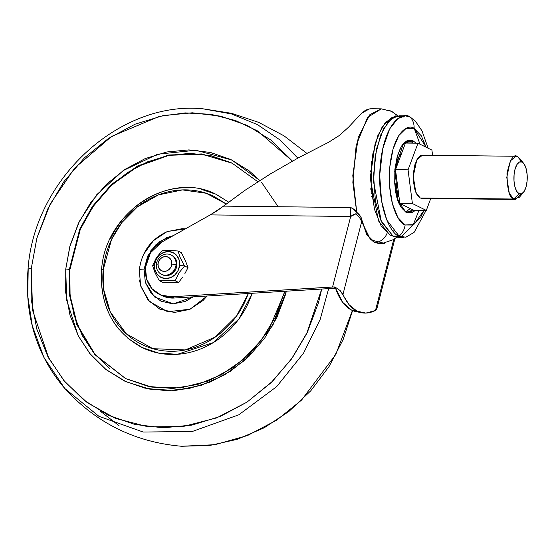 <?xml version="1.0" encoding="UTF-8"?>
<svg xmlns="http://www.w3.org/2000/svg" width="555" height="555" viewBox="0 0 555 555"><rect width="100%" height="100%" fill="white"/><g stroke="black" fill="none" stroke-linecap="round" stroke-linejoin="round"><path stroke-width="0.83" d="M156.316 257.804L161.984 250.811L169.039 250.43L177.982 250.992L180.333 257.985L184.593 265.97L187.985 267.649L184.877 273.629L187.985 267.649L185.946 262.113L187.985 267.649L184.593 265.97L179.64 265.186A13.778 12.314 116.3 0 1 165.834 278.548A13.778 12.314 116.3 0 1 154.533 264.901A13.778 12.314 116.3 0 1 168.338 251.547A13.778 12.314 116.3 0 1 179.64 265.186L184.593 265.97L180.333 257.985L177.982 250.992L169.039 250.43L161.984 250.811L156.337 257.77L152.604 265.616L154.533 264.901L155.969 259.747L159.098 255.397L163.441 252.518L168.338 251.547L173.049 252.622L176.851 255.598L179.168 260.011L179.64 265.186L178.204 270.341L175.075 274.69L170.732 277.569L165.834 278.548L161.123 277.465L157.322 274.489L155.011 270.084L154.533 264.901L152.604 265.616L154.984 272.665L152.604 265.616M163.024 275.044A10.802 9.657 -63.7 0 0 176.927 265.151L176.06 264.728A10.802 9.657 116.3 0 1 162.157 274.614A10.802 9.657 116.3 0 1 156.378 264.506A10.802 9.657 -63.7 0 0 165.237 275.197A10.802 9.657 -63.7 0 0 176.06 264.728L171.807 264.048A7.562 6.757 116.3 0 1 164.231 271.381A7.562 6.757 116.3 0 1 158.029 263.896L158.813 261.065L160.534 258.679L162.913 257.097L165.605 256.563L168.193 257.152L170.274 258.79L171.544 261.204L171.807 264.048L171.023 266.879L169.303 269.265L166.923 270.847L164.231 271.381L161.644 270.784L159.562 269.154L158.293 266.733L158.029 263.896L156.378 264.506L158.029 263.896A7.562 6.757 116.3 0 1 165.605 256.563A7.562 6.757 116.3 0 1 171.807 264.048L176.06 264.728A10.802 9.657 -63.7 0 0 167.201 254.03A10.802 9.657 -63.7 0 0 156.378 264.506A10.802 9.657 116.3 0 1 170.281 254.613A10.802 9.657 116.3 0 1 176.06 264.728L176.927 265.151A10.802 9.657 -63.7 0 0 173.632 256.514M169.31 282.599L162.615 282.28L159.223 280.601L154.984 272.665L159.223 280.601L162.615 282.28L178.606 282.46L169.31 282.599M182.748 276.994L178.606 282.46L175.22 280.781L166.278 280.219L159.223 280.601L166.278 280.219L175.22 280.781L178.606 282.46L182.748 276.994M181.374 252.664L184.44 258.713L181.374 252.664L177.982 250.992L181.374 252.664M185.946 262.113L184.44 258.713L185.946 262.113M184.593 265.97L178.981 272.88L175.22 280.781L178.981 272.88L184.593 265.97M162.268 274.711L166.105 275.627L169.948 274.864L173.354 272.609L175.803 269.196L176.927 265.151L176.552 261.093L174.742 257.638L171.759 255.307M171.634 296.786A29.699 26.557 116.3 0 1 158.945 294.15A29.699 26.557 116.3 0 1 145.438 267.427L146.603 279.04L152.049 288.78L160.881 295.045L171.634 296.786L332.556 286.997L350.698 216.471L210.248 214.903L161.609 242.202L150.509 252.761L145.438 267.427A29.699 26.557 116.3 0 1 161.609 242.202L210.248 214.903L350.698 216.471L332.556 286.997L334.325 286.935L171.634 296.786L174.124 298.021L171.634 296.786M161.436 295.385A29.699 26.557 -63.7 0 0 174.124 298.021L335.053 288.232L174.124 298.021L163.371 296.28M376.762 308.663L375.485 310.467A94.766 41.32 -78.4 0 1 361.513 312.736A94.766 41.32 -78.4 0 1 356.976 311.175L351.495 310.058A94.766 41.32 101.6 0 0 356.033 311.619M371.198 108.752A67.502 27.778 90.6 0 0 361.374 113.442L348.651 127.095L339.466 135.399L328.456 142.357L298.736 157.641L270.195 174.041L244.623 190.552L223.609 206.12L350.26 207.542L352.501 208.153L356.726 212.315L352.841 182.317L356.178 145.334L367.57 117.417L381.32 108.849L369.859 114.663L358.239 137.411L352.793 175.637L356.726 212.315L360.611 216.547L367.181 234.904L374.84 242.5A13.5 12.071 -63.7 0 0 387.099 233.183A13.5 12.071 116.3 0 1 374.84 242.5L381.16 243.825L393.564 239.58L396.631 237.214M374.368 208.756L370.331 177.399L375.097 143.814L370.331 177.399L374.368 208.756M396.374 116.161A13.5 12.071 -63.7 0 0 391.608 111.402A13.5 12.071 116.3 0 1 396.374 116.161M335.192 287.164L334.325 286.935L334.707 287.525L335.428 287.878L334.325 286.935L335.213 287.178A94.766 41.32 101.6 0 0 335.858 289.093A94.766 41.32 101.6 0 0 351.495 310.058L356.976 311.175L349.213 304.834L340.111 290.522L335.213 287.178L340.111 290.522L342.969 294.372L361.798 221.161L342.969 294.372A94.766 41.32 -78.4 0 0 356.976 311.175L365.877 313.089L375.485 310.467L376.533 309.648M336.101 288.218L335.053 288.232M362.068 221.029L366.855 235.001L374.576 242.715L384.518 243.409L370.594 239.836L359.585 217.338L355.623 214.001L353.036 214.792L350.698 216.471L355.623 214.001L356.726 212.315C360.077 215.049 361.86 217.955 362.068 221.029L361.791 221.133M393.752 239.455L375.485 310.467L393.752 239.455M397.99 115.863L391.462 111.333L381.32 108.849L386.703 110.195A13.5 12.071 116.3 0 1 391.608 111.402M371.989 108.745L369.165 109.002L361.374 113.442L348.651 127.095L339.466 135.399L328.456 142.357L298.736 157.641L270.195 174.041L244.623 190.552L217.373 210.602L210.248 214.903L223.609 206.12L350.26 207.542C353.5 208.638 355.651 210.227 356.726 212.315L355.623 214.001M358.787 311.966L351.495 310.058L342.622 302.302L335.269 287.636M335.213 287.178L335.504 288.059M380.008 243.832L374.84 242.5M372.447 241.002L366.3 233.336M358.28 216.117L361.603 220.439M350.26 207.542L350.698 216.471L350.26 207.542M515.9 156.267L422.397 155.22L416.798 159.875L413.267 176.344L415.799 192.273L420.19 197.982L513.694 199.03L509.303 193.32L506.777 177.392L510.302 160.915L515.9 156.267L517.621 156.697C513.639 153.464 510.094 159.091 506.986 173.569C507.249 189.72 509.483 198.204 513.694 199.03L519.105 193.792A16.199 6.667 -89.4 0 1 514.076 174.7A16.199 6.667 -89.4 0 1 522.054 162.039L517.621 156.697L524.433 164.481L526.223 168.97L527.153 174.818L527.083 181.138L526.029 186.973L524.142 191.419L521.707 193.82L519.105 193.792L516.733 191.357L514.943 186.869L514.006 181.02L514.076 174.7L515.137 168.866L517.024 164.419L519.452 162.018L522.054 162.039A16.199 6.667 -89.4 0 1 524.357 164.363A16.199 6.667 -89.4 0 1 524.253 191.239A16.199 6.667 -89.4 0 1 519.105 193.792L513.694 199.03L519.459 197.178L523.427 192.405M408.057 169.837L417.991 143.204L431.908 150.093L432.581 155.331L431.908 150.093L417.991 143.204L405.441 143.065L395.514 169.698L399.85 203.401L412.4 203.539L408.057 169.837L395.514 169.698L408.057 169.837L417.991 143.204L405.441 143.065L395.514 169.698L399.85 203.401L413.759 210.283L426.309 210.428L412.4 203.539L408.057 169.837M430.756 198.517L426.309 210.428L413.759 210.283L399.85 203.401L412.4 203.539L426.309 210.428L430.756 198.517M422.563 155.22L420.648 155.615L417.409 158.813L414.89 164.752L413.482 172.522L413.392 180.951L414.634 188.749L417.02 194.729L420.19 197.982L422.084 198.419M523.754 163.496L519.889 158.633L517.621 156.697L521.631 161.526M521.45 193.931L515.422 199.46L513.694 199.03L420.19 197.982L421.911 198.412L515.422 199.46M371.323 193.73L371.67 193.841L371.323 193.73M371.212 189.144L370.851 189.387L371.212 189.144M370.351 175.102L370.789 175.096L370.351 175.102M370.927 170.947L370.483 171.363L370.927 170.947M408.771 141.338L411.581 142.045A1.353 1.207 -63.7 0 0 412.934 140.734L403.436 143.551L394.876 169.386L398.101 201.056L406.267 212.614A1.353 1.207 -63.7 0 0 405.656 211.4A1.353 1.207 116.3 0 1 406.267 212.614L412.157 212.669L415.32 210.303L406.267 212.614L400.89 207.091L396.832 196.935L394.723 183.698L394.876 169.386L397.276 156.191L401.549 146.111L407.051 140.679L412.934 140.734A1.353 1.207 116.3 0 1 411.581 142.045L413.281 143.155L411.581 142.045L407.647 142.004L411.581 142.045L408.771 141.338C395.146 138.348 387.057 200.535 405.636 211.393L407.974 211.982L412.982 209.901L407.974 211.982M405.365 115.87L399.212 115.801L391.705 118.499L383.47 128.892L376.554 148.761L373.543 175.22L375.409 200.979L380.661 220.016L393.009 236.09L399.156 236.159L386.814 220.085L381.562 201.049L379.696 175.283L382.707 148.83L389.624 128.961L397.852 118.569L405.365 115.87L410.207 117.084C403.291 111.16 384.712 120.643 380.293 164.544C376.533 208.777 391.802 235.022 399.156 236.159A16.199 14.485 -63.7 0 0 405.122 224.969C399.156 224.047 386.773 202.762 389.818 166.882C393.405 131.271 408.473 123.578 414.085 128.385A16.199 14.485 -63.7 0 0 410.207 117.084A16.199 14.485 116.3 0 1 414.085 128.385L421.314 135.808L426.143 147.242L414.085 128.385L406.17 128.316L398.781 135.6L393.037 149.149L389.818 166.882L389.61 186.105L392.447 203.9L397.893 217.546L405.122 224.969A16.199 14.485 116.3 0 1 399.156 236.159L405.878 237.221L414.134 232.33L426.101 210.421M395.729 116.356L392.579 117.389L385.191 122.738L377.775 135.76L372.35 156.704L370.816 181.707L378.517 220.932L389.908 234.994L393.009 236.09L381.41 221.771L373.57 181.832L375.131 156.385L380.654 135.059L388.202 121.802L395.729 116.356L404.054 117.015M394.196 230.422L393.28 231.303L394.196 230.422M406.01 211.635L410.325 208.583M407.647 142.004L406.891 141.678M392.857 117.299L391.178 117.951L382.228 126.783L375.27 143.183L371.371 164.655L371.122 187.937L374.556 209.478L381.153 226.003L389.908 234.994L391.525 235.66M394.598 181.624L399.08 197.434L395.972 190.046L394.931 184.718M395.111 168.304L396.263 163.045L399.1 156.364L401.549 153.513L394.716 171.391M414.918 210.296L414.564 211.039M385.357 139.132L385.774 139.326M393.009 236.09L389.908 234.994L394.383 236.673L397.852 237.297L403.998 237.367L399.156 236.159L393.009 236.09M414.259 128.476L419.989 144.196M418.99 210.345L413.177 224.969L400.932 236.874L394.383 236.673M424.075 210.4L420.426 217.747L413.038 225.039L405.122 224.969L413.759 224.664L424.075 210.4M416.07 143.183L412.934 140.734L416.063 143.183M428.134 148.227L422.022 130.904L415.383 121.136L410.207 117.084M405.164 211.282A1.353 1.207 116.3 0 1 405.656 211.4M248.376 293.505L236.562 316.017L215.257 337.1L185.287 349.941L152.854 348.686L126.373 333.86L110.285 311.889L103.625 289.342L103.202 269.73L111.499 239.503L121.822 222.597L137.536 206.772L158.411 194.902L182.449 189.907L206.224 193.251L226.267 204.004L213.89 196.331C205.073 192.134 195.693 189.976 185.738 189.865C175.789 189.754 166.021 191.697 156.448 195.686C146.874 199.682 138.216 205.419 130.474 212.912C122.738 220.397 116.501 229.062 111.777 238.907C107.053 248.758 104.194 259.025 103.202 269.73A2.699 0.479 -174.7 0 0 101.593 270.007A2.699 0.479 5.3 0 1 103.202 269.73C102.21 280.435 103.154 290.751 106.047 300.678C108.94 310.613 113.553 319.396 119.887 327.048C126.221 334.693 133.797 340.61 142.614 344.815C151.432 349.012 160.811 351.162 170.767 351.28C180.715 351.391 190.483 349.449 200.057 345.453C209.63 341.464 218.288 335.719 226.031 328.234C233.766 320.741 240.003 312.076 244.727 302.232L248.383 293.505M228.646 202.145L217.067 194.881C170.732 169.289 104.687 212.551 101.593 270.014C99.733 305.597 113.067 331.37 141.601 347.333L158.779 353.147L177.503 354.284L213.231 342.636L238.816 319.063L252.289 293.269M119.061 329.434C112.512 321.532 107.753 312.458 104.763 302.204C101.78 291.944 100.795 281.295 101.822 270.236A2.699 0.479 5.3 0 1 101.593 270.007M285.041 291.278L268.856 329.677L253.885 349.442L233.655 367.299L208.652 380.89L180.507 387.952L151.827 387.119L125.485 378.524L94.815 354.624L76.854 324.71L69.541 295.281L69.292 269.612A2.699 0.479 -174.7 0 0 65.747 269.05L70.076 245.588L78.546 223.068L90.819 202.374L106.435 184.281L124.792 169.497L145.181 158.591L166.819 151.973L188.88 149.906L210.505 152.465L230.873 159.549L249.202 170.891L259.823 180.5L231.768 159.986L195.943 150.225L157.641 154.207L123.189 170.579L96.806 194.645L79.448 221.216L69.791 246.621L65.747 269.05A2.699 0.479 5.3 0 1 69.292 269.612L79.74 229.159L92.401 206.404L111.631 184.315L137.619 165.987L168.789 154.984L201.708 153.936L232.101 163.156L257.846 181.762M278.173 206.731L261.551 182.352M28.041 269.224A5.397 0.957 5.3 0 1 31.246 268.662A5.397 0.957 -174.7 0 0 28.041 269.224A5.397 0.957 5.3 0 0 28.194 269.501L27.75 295.877L32.245 325.612L43.88 357.378L64.748 388.444L98.866 416.278L143.232 432.047L192.342 431.471L238.789 414.814L276.654 386.648L303.543 353.167L320.138 319.493L328.657 288.621L320.138 319.493L303.543 353.167L276.654 386.648L238.789 414.814L192.342 431.471L143.232 432.047L98.866 416.278L64.748 388.444C36.644 355.471 24.406 315.733 28.034 269.237C34.084 179.036 119.707 100.309 203.158 108.842L231.622 113.976L257.534 124.66L279.803 139.825L297.834 158.133L279.803 139.825L257.534 124.66L231.622 113.976L203.158 108.842L231.504 113.296L258.713 122.384L284.042 135.85L306.797 153.319M31.246 268.662L36.817 238.317L50.29 203.886L74.661 168.082L111.624 136.405L159.313 116.404L185.238 112.908L211.039 114.323L235.521 120.532L257.673 130.987L292.436 161.103L271.228 140.262L247.259 125.423L220.612 116.155L192.321 112.804L163.468 115.509L135.156 124.167L108.489 138.438L84.478 157.773L64.047 181.436L47.987 208.513L36.907 237.97L31.246 268.662L31.212 299.423L36.803 329.059L47.813 356.442L63.811 380.508L84.194 400.342L108.163 415.182L134.809 424.45L163.101 427.801L191.954 425.095L220.259 416.437L246.933 402.167L270.944 382.832L291.375 359.168L307.435 332.091L318.508 302.635L321.72 289.044L306.596 333.819L292.312 357.85L272.54 381.264L247.079 402.07L216.575 417.922L182.727 426.615L148.081 426.795L115.468 418.387L87.274 402.68L64.928 381.833L48.764 358.218L32.592 310.328L31.246 268.662M109.418 368.333L94.183 353.5L82.216 335.504L73.988 315.039L69.805 292.88L69.833 269.883L69.292 269.612L69.833 269.883L70.076 295.496L77.346 324.869L95.224 354.735L125.756 378.656M139.305 270.132A8.103 1.436 5.3 0 1 139.284 269.994A8.103 1.436 5.3 0 1 144.092 269.14L150.884 250.617L160.124 241.272L173.327 235.618M167.194 231.601L182.137 228.688L185.363 228.868L167.527 231.47C151.147 238.9 141.733 251.741 139.277 270.001L140.651 285.749L149.378 301.49L167.631 311.737L190.101 309.204L207.105 296.016L203.047 300.498L189.567 309.433L174.367 312.458L159.757 309.1L147.963 299.88L140.783 286.2L139.478 280.004M139.284 269.994A8.103 1.436 -174.7 0 1 144.092 269.14L145.361 282.509L154.554 296.987L173.375 303.897L193.216 296.863L185.377 301.414L172.889 303.897L160.894 301.143L151.21 293.567L145.306 282.328L144.092 269.14L147.748 256.001L155.719 244.922L166.791 237.582L173.347 235.611M166.937 231.706L153.457 240.648L143.752 254.141M82.348 224.914L94.357 204.67L109.633 186.979L127.581 172.522L147.526 161.852L168.685 155.379L190.261 153.353L211.413 155.858L231.331 162.788M127.955 338.418L142.531 347.784C151.633 352.12 161.325 354.347 171.606 354.458C181.88 354.576 191.968 352.571 201.853 348.45C211.746 344.322 220.682 338.397 228.681 330.662C236.673 322.927 243.111 313.977 247.988 303.807L252.303 293.269M228.66 202.138L216.492 194.604M215.187 193.986L201.312 189.345M187.07 187.756C176.788 187.639 166.708 189.644 156.815 193.771C146.929 197.892 137.987 203.824 129.995 211.552C122.003 219.287 115.565 228.244 110.681 238.407M232.372 163.288L201.971 154.172L169.095 155.303L137.98 166.347L112.061 184.683L92.886 206.758L80.26 229.486L69.833 269.883M284.757 291.292L275.564 316.829L261.412 340.007L243.034 359.64L221.383 374.729L197.559 384.497L172.799 388.465L148.365 386.433L125.485 378.524L94.815 354.624L76.854 324.71L69.541 295.281L69.292 269.612L79.74 229.159L92.401 206.404L111.631 184.315L137.619 165.987L168.789 154.984L201.708 153.936L232.101 163.156M65.747 269.05L65.719 292.561L69.992 315.219L78.408 336.15L90.645 354.548L106.22 369.713L124.542 381.056L144.91 388.139L166.542 390.699L188.596 388.632L210.234 382.013L230.623 371.108L248.98 356.324L264.596 338.238L276.876 317.536L285.339 295.024L286.345 291.195L272.776 325.41L244.679 360.306L224.518 374.909L200.972 385.427L175.422 390.422L149.76 389.131L125.978 381.722L105.644 369.262L89.646 353.334L78.13 335.608L66.635 300.012L65.747 269.05M64.748 388.444C96.14 422.938 135.066 442.21 181.527 446.255L215.028 444.701L247.475 435.557L276.772 420.079L301.525 400.127L335.782 354.485L352.397 310.474L335.782 354.485L301.525 400.127L276.772 420.079L247.475 435.557L215.028 444.701L181.471 446.255M119.027 425.65L99.921 410.887M171.009 254.932L171.877 255.362M161.429 274.295L162.296 274.725M159.327 294.344L161.824 295.579M361.478 312.729L356.005 311.612M381.32 108.849L371.725 108.745M394.896 238.629L376.741 309.204M372.051 196.838L371.697 196.421M371.6 162.393L371.302 161.741M370.775 179.841L370.338 179.196M372.509 154.13L372.835 153.77M370.789 188.693L371.129 188.034M370.49 171.162L370.948 170.538M352.598 310.564L343.163 339.487L329.059 366.536L310.772 390.796L288.898 411.449L264.18 427.794L237.443 439.283L209.575 445.505L181.527 446.255"/></g></svg>
